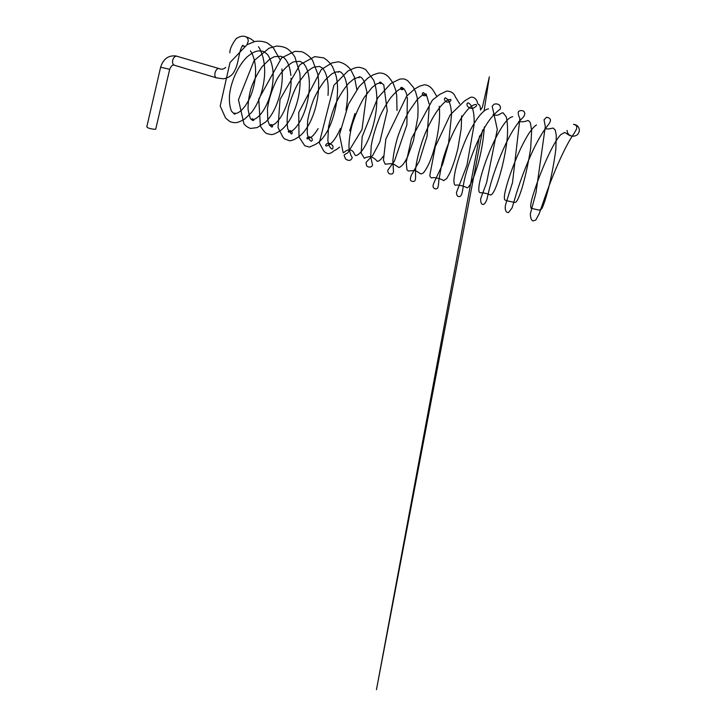 <?xml version="1.0" encoding="UTF-8"?>
<svg xmlns="http://www.w3.org/2000/svg" width="726" height="726" viewBox="0 0 726 726"><rect width="100%" height="100%" fill="white"/><g stroke="black" fill="none" stroke-linecap="round" stroke-linejoin="round"><path stroke-width="1.09" d="M474.123 124.672L466.945 165.283L456.482 192.435C456.6 194.985 457.253 196.329 458.424 196.465C460.647 197.163 462.135 195.784 463.37 185.212C465.82 169.33 477.889 135.571 489.778 119.618C493.635 114.726 497.02 111.35 499.924 109.49C500.804 107.838 500.577 106.314 499.234 104.916C497.855 103.909 496.157 103.673 494.143 104.19L492.192 106.196L497.301 129.419L486.656 182.525L480.63 198.888C480.63 202.282 481.256 204.097 482.5 204.351C484.015 204.841 485.467 203.216 486.874 199.478L489.224 189.468C493.054 173.623 503.309 145.971 513.3 129.918C517.039 124.073 520.361 119.835 523.264 117.213C525.27 114.39 525.27 112.312 523.274 110.978C521.622 110.316 520.079 110.461 518.627 111.432C517.774 112.457 518.192 114.853 519.889 118.619L512.511 182.589L505.686 204.305C504.761 208.126 505.187 210.812 506.957 212.337L508.509 212.536L512.084 207.899L516.594 192.853C521.032 178.451 528.982 157.578 536.85 142.668C540.679 135.499 544.128 130.027 547.204 126.26C550.117 122.585 551.098 120.217 550.127 119.137C549.673 118.184 548.466 117.567 546.496 117.285L544.028 119.799L545.317 126.542L535.988 192.744L530.325 213.934C530.606 218.481 531.559 220.795 533.202 220.886L535.824 219.987L539.209 213.689L545.671 195.131C552.513 175.538 563.821 149.111 571.652 137.114C575.364 131.615 577.07 128.402 576.762 127.477C576.825 125.916 575.736 124.863 573.486 124.3C577.043 124.754 579.012 126.705 579.393 130.181C578.885 134.337 576.48 136.343 572.188 136.189C569.048 135.435 567.342 133.502 567.06 130.39M160.591 67.364L146.788 126.896L148.258 128.012C151.562 129.019 154.048 129.419 155.718 129.21L155.8 128.847M177.044 56.256L176.69 56.156C174.866 56.156 173.55 57.526 172.715 60.276C172.253 62.981 172.824 64.632 174.421 65.24L174.558 65.258M219.207 68.616L175.819 55.938C168.269 55.267 163.205 59.015 160.637 67.182L169.684 69.333M245.07 36.572L245.742 36.736C247.339 37.453 248.183 38.895 248.265 41.046L247.012 44.713M225.695 67.373C223.789 69.288 221.539 69.678 218.962 68.543C217.464 68.444 216.23 69.605 215.259 72.01C214.397 75.168 214.814 77.119 216.502 77.864L222.918 78.771C225.35 78.871 231.122 76.829 233.826 72.264C236.921 66.338 236.24 67.101 237.484 63.089L239.199 55.249C239.671 51.709 242.221 44.377 243.183 45.439L242.992 46.165L242.384 45.892M244.571 46.264L243.001 46.165M174.213 65.177L174.059 65.149C172.516 64.596 171.046 66.048 169.639 69.514L155.718 129.21M229.87 52.789C229.761 49.196 231.884 44.468 236.24 38.605C239.807 36.246 242.974 35.628 245.742 36.736C249.154 37.779 252.004 39.413 254.291 41.654M258.465 46.727C259.917 48.606 261.396 52.054 262.903 57.045C264.346 62.599 264.899 68.589 264.582 75.023C263.393 90.16 259.037 102.647 251.523 112.485L244.608 119.118C241.014 121.188 238.228 122.358 236.259 122.621C234.407 122.857 232.202 122.467 229.661 121.46L225.595 118.048L220.187 106.05L229.979 62.59L247.058 44.685L254.772 41.536C258.837 40.792 262.93 41.219 267.068 42.807L272.94 47.199L279.864 59.305M281.888 68.961L282.223 73.435C282.995 91.639 275.472 112.557 265.87 121.814L257.249 127.585L250.633 128.438C248.228 127.722 246.014 126.242 244 123.974L238.464 99.761L254.064 60.648L268.956 48.243L276.552 46.074C281.153 46.219 284.719 47.099 287.251 48.696C289.692 50.33 292.224 53.052 294.838 56.882L299.865 73.144C301.072 88.291 298.413 102.611 291.879 116.096C288.676 122.295 285.136 126.941 281.252 130.036C275.254 134.056 273.112 134.446 271.27 134.619L266.569 133.511C265.308 132.967 263.248 130.526 260.38 126.161L258.765 99.008L281.606 57.826L295.01 51.319L301.735 51.7C305.782 53.307 309.376 56.138 312.507 60.213L317.743 73.925C320.647 89.443 316.518 110.543 308.986 124.309C305.455 130.626 301.662 135.045 297.615 137.577C294.829 139.428 292.197 140.508 289.71 140.817L284.51 138.866L282.886 137.105L278.031 127.504L280.027 99.444L300.047 64.614L314.739 56.628L323.769 57.889C327.344 60.185 330.276 63.153 332.581 66.801L335.929 75.286C340.585 92.837 334.704 120.489 325.094 134.9C321.809 139.719 318.405 142.968 314.893 144.655L309.494 147.115L304.748 145.726L299.003 136.969L298.731 112.457L321.337 69.533L331.709 63.017L338.252 61.783C343.207 62.745 347.382 65.413 350.776 69.769L354.542 77.383L356.829 89.616M339.668 147.115C333.624 151.779 336.329 149.257 334.94 150.246L333.107 151.353C332.045 152.651 330.366 153.413 328.079 153.649C325.811 152.995 324.25 151.906 323.406 150.373L319.277 142.831L333.933 85.26L347.89 71.057C352.727 68.598 356.021 67.364 357.791 67.355C359.996 67.191 362.655 67.963 365.759 69.669L373.618 80.105C376.957 88.717 377.701 99.625 375.841 112.82C372.865 133.602 362.864 154.484 355.731 155.6C353.907 154.438 354.342 151.58 351.094 150.209C347.827 148.739 344.405 151.906 344.532 152.097L343.198 152.759L339.496 134.582L348.426 104.281L359.198 86.485L367.864 78.018L373.545 74.669L378.509 73.099C381.531 72.763 384.281 73.517 386.767 75.386C388.274 76.366 390.416 79.016 393.183 83.345L395.697 90.115L396.695 95.378L397.013 110.506M407.023 95.723C406.261 92.647 405.172 90.296 403.774 88.663L401.587 87.256C400.298 87.882 400.153 88.563 401.151 89.298C401.995 90.487 405.063 88.672 402.866 88.318L399.826 89.171C398.075 89.979 395.107 92.728 390.924 97.438C387.149 102.629 383.646 108.61 380.397 115.38C375.995 126.015 372.937 136.098 371.222 145.627L370.687 156.907L372.302 163.922C373.563 166.136 369.534 168.668 366.576 165.773L366.04 162.415L372.765 155.31L379.816 142.051L387.248 110.815L383.782 84.906L380.397 82.02C377.03 82.918 383.029 84.57 380.36 82.764L376.658 83.917L371.993 87.537L364.044 97.638C359.016 106.35 354.978 115.652 351.919 125.562C349.823 134.201 348.834 141.634 348.97 147.841C350.014 153.095 350.976 156.054 351.847 156.734L352.228 157.778C351.112 160.065 349.551 161.735 345.485 158.94L344.188 155.518C343.734 155.164 344.932 154.275 347.763 152.85L361.993 129.527L366.902 91.884L364.343 81.802C362.964 78.853 361.403 77.174 359.679 76.756C357.237 77.147 360.677 78.571 358.571 77.292L354.052 78.789L348.698 83.245C343.988 88.708 339.695 95.415 335.839 103.355C332.435 111.595 329.985 119.636 328.479 127.486L327.862 140.345C328.451 145.055 329.813 147.932 331.964 148.975C333.161 149.456 333.234 145.953 332.49 145.336L329.432 143.303C327.081 143.267 325.811 144.057 325.629 145.654L326.21 146.017C330.965 145.064 335.721 139.183 340.476 128.366M436.762 96.313L434.003 91.694C431.498 87.292 428.286 84.996 424.356 84.806L419.946 86.049L414.909 88.808L406.678 96.122L385.86 139.065L383.437 160.219L385.134 164.167L392.702 163.531L399.019 167.524C401.805 166.599 404.709 162.905 407.722 156.453L413.384 140.88L417.749 117.703C418.258 110.125 418.049 103.292 417.105 97.202L415.508 91.594L413.312 87.238L407.776 80.786C404.545 78.698 403.847 78.726 399.926 79.07L391.042 83.327L377.656 98.001L362.165 136.751L361.167 153.05L364.352 158.268C365.577 157.442 367.637 156.87 370.523 156.535C373.763 157.978 376.023 159.593 377.284 161.381C379.126 161.217 381.096 159.52 383.21 156.281M429.084 103.909L426.824 96.077L423.376 92.547C421.706 93.463 421.86 94.498 423.839 95.66C426.289 95.896 427.033 95.297 426.053 93.89C423.358 94.244 420.227 96.395 416.651 100.351L408.674 111.786C404.282 119.981 400.561 128.602 397.503 137.659C394.989 146.461 393.438 154.157 392.866 160.755L393.374 169.757C393.882 173.378 392.539 174.703 389.327 173.759C388.02 172.661 387.539 171.427 387.884 170.075L394.445 161.072L406.887 124.845L407.386 97.357M451.49 113.002C450.955 106.776 449.83 102.366 448.114 99.771L445.437 97.801C443.822 98.772 444.067 100.079 446.181 101.694C449.53 103.382 452.352 99.553 450.193 99.389C442.089 100.215 429.229 120.834 422.133 141.579C417.232 156.716 415.036 167.951 415.535 175.275C415.971 182.87 413.421 181.328 412.114 181.309C410.063 180.992 409.827 178.932 411.388 175.12L419.283 161.245L427.06 136.234L429.293 105.415M459.667 103.827L455.329 96.857C454.131 93.309 451.309 91.358 446.853 91.013L439.729 94.425L432.378 100.134L411.524 138.439L406.233 162.079L406.95 169.82L408.411 171L413.92 170.492C416.261 170.283 420.336 173.986 421.044 173.977L423.231 173.006C423.076 173.387 425.908 170.111 428.794 163.949C435.183 150.191 441.109 124.382 439.23 106.295M474.16 123.338C474.368 111.84 472.381 105.007 468.206 102.838L467.19 103.31C466.401 106.023 468.134 107.775 472.381 108.546C476.084 106.894 477.327 105.542 476.102 104.517C466.047 104.099 447.996 138.285 441.798 163.958L438.831 180.465C438.531 185.72 437.914 188.433 436.979 188.606C435.682 189.232 434.511 188.887 433.449 187.58C433.005 186.4 432.478 186.564 434.112 182.353L442.678 164.185L448.55 143.621L451.563 114.399M484.106 110.924L489.342 76.838L482.4 107.203L480.512 110.062C480.276 106.114 479.605 104.326 478.507 104.689L477.309 102.738C477.536 100.587 474.078 96.004 470.348 97.411L464.531 100.95L450.202 114.889L435.319 146.552L429.846 175.193C430.019 176.772 430.654 177.689 431.743 177.943C433.921 176.727 442.37 179.231 443.55 180.638L446.681 178.587L449.621 173.46C452.752 166.608 455.529 158.204 457.952 148.24L461.201 128.684L461.645 115.851M250.397 50.865C251.278 52.281 252.285 53.125 254.218 59.541C255.579 65.077 255.933 71.121 255.271 77.655C253.882 88.962 250.497 98.427 245.098 106.032C242.466 109.59 239.87 111.94 237.311 113.093L235.097 113.519C233.01 112.521 236.985 113.22 234.48 114.218L231.403 111.069C229.806 106.994 229.153 101.767 229.443 95.415C230.832 82.038 237.656 66.447 246.677 57.318C252.167 52.535 256.65 50.439 260.126 51.038L261.705 51.174C262.721 50.911 264.455 51.864 266.923 54.042C268.566 54.813 273.384 64.623 273.13 75.568C273.266 90.959 266.859 108.31 259.019 115.988C256.487 118.42 254.354 119.599 252.63 119.518C250.406 117.694 255.924 119.953 252.938 120.552L251.223 119.409C250.089 118.365 249.036 114.944 248.056 109.163C247.974 102.947 248.918 96.141 250.887 88.753C253.746 80.595 257.503 73.208 262.168 66.611L269.6 59.278L274.174 56.737L280.79 56.256L283.857 57.599C287.632 61.002 289.955 66.828 290.827 75.096L290.872 75.586M291.026 78.254C291.843 96.24 283.331 117.966 274.265 124.3L270.589 125.725C269.727 125.299 269.9 124.926 271.125 124.627C271.687 124.173 273.911 126.406 271.787 127.086L269.527 125.108L267.821 120.425L267.422 108.755C268.847 99.217 271.887 89.661 276.542 80.105C281.733 70.231 290.808 62.472 294.03 61.783L299.956 61.32L303.595 63.471C306.036 66.293 307.733 70.404 308.695 75.822C311.018 89.543 307.316 107.92 300.773 120.089C297.406 126.206 293.976 130.136 290.473 131.869L288.83 132.196C287.859 131.615 288.168 131.107 289.756 130.68C290.945 129.972 293.649 133.393 291.235 133.956L287.877 129.255C286.697 123.329 286.942 115.915 288.621 107.003C291.371 97.42 294.629 89.362 298.404 82.837L306.009 72.809C308.695 70.25 311.291 68.371 313.786 67.173L319.44 66.411L322.026 67.763C324.132 69.76 325.729 72.881 326.836 77.138C328.17 82.51 328.56 88.599 328.007 95.387M318.106 128.638C314.476 134.392 313.469 135.045 312.988 135.599L311.272 137.169L307.37 138.938C306.454 138.176 306.907 137.504 308.731 136.915C311.69 136.57 313.632 140.263 311.254 141.198C309.176 140.145 307.833 137.296 307.216 132.631L307.661 120.489C308.931 113.438 311.027 106.187 313.95 98.754C317.289 91.549 321.092 85.241 325.357 79.842L331.528 74.134C333.996 72.564 336.02 71.801 337.599 71.865C339.351 72.981 337.508 71.32 339.305 71.547C341.683 72.11 343.697 74.642 345.367 79.143C348.017 87.719 348.226 98.001 345.966 109.98M484.324 126.887C483.561 139.338 481.392 152.006 477.817 164.893L474.169 176.001L470.63 183.914C468.715 187.072 467.372 188.297 466.6 187.607C465.048 186.419 457.816 184.468 455.774 185.166C454.594 185.566 453.968 183.914 453.895 180.23C454.567 170.864 458.17 158.15 464.704 142.069C472.308 124.173 482.227 109.363 488.562 108.882M493.09 114.399C495.114 115.325 496.829 115.488 498.245 114.908C498.689 115.107 502.029 112.485 503.027 112.775L506.276 116.904C507.474 122.004 507.837 128.611 507.365 136.706C505.831 153.858 500.695 175.03 495.64 187.753C492.664 194.713 491.057 195.258 490.114 194.858C486.683 193.415 483.525 192.708 480.639 192.744C479.387 192.708 478.107 191.963 479.169 184.858C481.574 169.866 493.172 139.12 503.653 124.573C507.038 119.717 510.042 117.104 512.665 116.732L512.728 116.741M518.618 121.569C522.203 122.068 525.288 121.705 527.866 120.462C529.072 120.834 529.962 121.877 530.515 123.592L531.632 130.798L530.652 148.494C528.464 162.579 525.56 175.883 521.93 188.397C518.155 200.013 516.24 203.198 514.226 202.336L506.158 200.63L504.661 199.714C503.998 197.917 504.388 194.296 505.831 188.842C509.271 175.193 517.683 152.959 525.896 138.457C529.826 131.424 533.356 126.923 536.487 124.945M545.017 128.811L548.493 128.983L553.158 128.057L555.236 129.999L556.298 135.345L555.807 149.565C554.283 161.299 552.078 173.269 549.201 185.466C546.379 197.064 542.83 207.718 541.405 209.197L538.991 210.113L531.142 208.262C530.08 206.284 531.042 200.857 534.027 192C540.053 172.861 552.622 143.049 560.826 134.582L564.592 132.522C567.614 133.566 567.768 135.317 572.188 136.189M174.421 65.24L216.248 77.791M354.941 113.519L349.687 130.825M479.568 135.916L376.458 689.7L482.608 129.963"/></g></svg>
